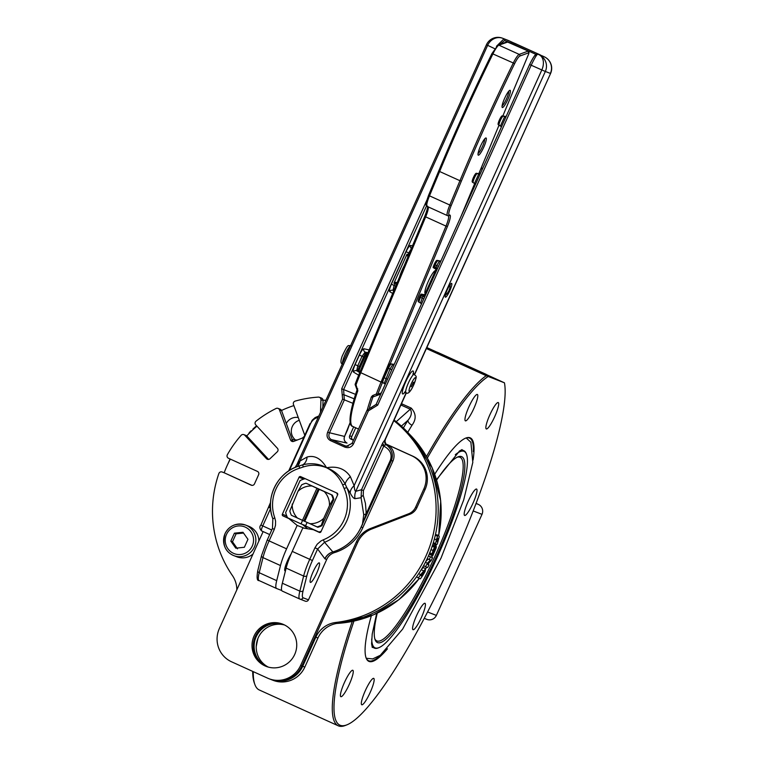 <?xml version="1.0" encoding="UTF-8"?>
<svg xmlns="http://www.w3.org/2000/svg" width="764" height="764" viewBox="0 0 764 764"><rect width="100%" height="100%" fill="white"/><g stroke="black" fill="none" stroke-linecap="round" stroke-linejoin="round"><path stroke-width="1.15" d="M446.004 356.931L446.568 357.17L446.004 356.931M447.924 357.8L444.896 356.396M426.579 348.097L437.982 352.51L486.382 374.456L473.527 369.489L426.532 348.212M432.262 350.686L428.757 349.119M434.401 351.707L432.166 350.666M451.772 359.51L447.714 357.714M458.572 362.604L455.42 361.171M466.279 366.09L463.108 364.714M472.792 369.041L466.46 366.243M469.497 367.627L459.259 362.967M470.719 368.105L462.497 364.38M462.85 364.552L460.873 363.693M455.086 361.038L452.011 359.682M444.371 356.186L438.364 353.474M438.402 353.445L435.394 352.108M486.382 374.456L473.422 369.719L426.427 348.441M468.342 367.064L467.148 366.519L468.342 367.064M468.609 367.169L467.31 366.577L468.609 367.169M468.074 366.93L467.31 366.577M465.238 365.65L463.824 365.011L465.238 365.65M456.414 361.639L457.092 361.945L456.414 361.639M435.079 351.965L434.41 351.679M486.334 374.551L504.45 382.821L486.219 375.697L426.379 348.546M426.828 347.553L436.397 351.898M504.45 382.821A192.776 34.418 -65.6 0 1 448.344 569.419A192.776 34.418 -65.6 0 1 346.923 724.835A192.776 34.418 -65.6 0 1 353.942 621.103M427.362 458.008A192.776 34.418 -65.6 0 1 488.148 376.518M352.806 670.276A14.487 2.588 -65.6 0 1 352.825 670.286A14.487 2.588 -65.6 0 1 349.224 684.487A14.487 2.588 -65.6 0 1 340.878 696.692A14.487 2.588 -65.6 0 1 340.849 696.682A14.487 2.588 -65.6 0 1 344.449 682.481A14.487 2.588 -65.6 0 1 352.806 670.276M477.338 394.453A14.487 2.588 -65.6 0 1 477.366 394.463A14.487 2.588 -65.6 0 1 473.766 408.654A14.487 2.588 -65.6 0 1 465.419 420.859A14.487 2.588 -65.6 0 1 465.391 420.849A14.487 2.588 -65.6 0 1 468.991 406.658A14.487 2.588 -65.6 0 1 477.338 394.453M498.243 402.542A14.487 2.588 -65.6 0 1 498.271 402.552A14.487 2.588 -65.6 0 1 494.671 416.743A14.487 2.588 -65.6 0 1 486.324 428.948A14.487 2.588 -65.6 0 1 486.296 428.938A14.487 2.588 -65.6 0 1 489.896 414.747A14.487 2.588 -65.6 0 1 498.243 402.542M476.555 489.046A14.487 2.588 -65.6 0 1 476.574 489.055A14.487 2.588 -65.6 0 1 472.973 503.256A14.487 2.588 -65.6 0 1 464.627 515.461A14.487 2.588 -65.6 0 1 464.607 515.442A14.487 2.588 -65.6 0 1 468.208 501.251A14.487 2.588 -65.6 0 1 476.555 489.046M424.965 603.293A14.487 2.588 -65.6 0 1 424.994 603.312A14.487 2.588 -65.6 0 1 421.394 617.503A14.487 2.588 -65.6 0 1 413.037 629.708A14.487 2.588 -65.6 0 1 413.018 629.698A14.487 2.588 -65.6 0 1 416.619 615.497A14.487 2.588 -65.6 0 1 424.965 603.293M373.711 678.365A14.487 2.588 -65.6 0 1 373.73 678.375A14.487 2.588 -65.6 0 1 370.129 692.576A14.487 2.588 -65.6 0 1 361.783 704.78A14.487 2.588 -65.6 0 1 361.754 704.761A14.487 2.588 -65.6 0 1 365.354 690.57A14.487 2.588 -65.6 0 1 373.711 678.365M371.342 615.736A122.718 21.908 114.4 0 0 366.08 657.871A122.718 21.908 114.4 0 0 387.463 648.798M473.069 460.052A122.718 21.908 114.4 0 0 465.801 438.068A122.718 21.908 114.4 0 0 434.716 474.215M465.477 438.202A122.221 21.822 -65.6 0 1 469.602 438.116A122.221 21.822 -65.6 0 1 473.317 451.591M381.188 654.624A122.221 21.822 -65.6 0 1 368.611 660.707A122.221 21.822 -65.6 0 1 365.966 657.537M253.256 671.642A194.037 34.638 114.4 0 0 254.842 684.42L254.269 682.796A192.776 34.418 -65.6 0 1 252.683 671.384M400.89 404.987L410.287 409.217C412.207 412.436 411.452 416.113 408.014 420.238A5.042 2.817 -148.6 0 0 412.025 425.204C416.437 419.197 416.16 413.486 411.194 408.072L401.472 403.707M426.513 456.5A194.037 34.638 -65.6 0 1 486.219 375.697M299.278 420.296A11.336 11.154 -68.8 0 0 295.429 439.959M236.83 589.827A25.202 24.792 -68.8 0 0 232.399 575.521A113.397 111.573 111.2 0 1 218.867 473.527A2.521 2.483 111.2 0 1 222.114 471.99L224.215 472.801A2.521 2.483 111.2 0 0 224.158 472.782A110.875 109.09 111.2 0 1 230.327 459.107M268.46 459.422L266.455 458.648L244.805 435.251L246.906 436.063A2.521 2.483 111.2 0 0 246.772 435.919A110.875 109.09 111.2 0 1 256.943 426.169M297.712 439.854A11.336 11.154 111.2 0 1 292.087 439.233L292.641 440.752L290.54 439.94L279.471 409.838L281.572 410.65A2.521 2.483 111.2 0 0 281.496 410.469A110.875 109.09 111.2 0 1 293.873 405.579M320.488 412.312L320.956 399.687L323.057 400.498A2.521 2.483 111.2 0 0 323.057 400.298A110.875 109.09 111.2 0 1 325.951 400.221M421.843 568.722L423.542 567.585M428.442 555.963L432.548 557.672A113.397 111.573 111.2 0 1 431.249 560.509L427.563 564.386L429.024 564.949A113.397 111.573 111.2 0 1 427.611 567.547L425.51 566.726A113.397 111.573 -68.8 0 0 427.391 563.24L430.418 560.012L429.215 559.554A113.397 111.573 -68.8 0 0 430.447 556.861L432.548 557.672M425.882 561.387L428.117 559.028M433.551 545.63L436.225 546.203L436.273 547.664L432.701 555.781L433.102 553.375L431.822 555.065L433.007 550.414L435.098 546.126L434.888 548.361L436.234 546.212L433.866 545.458M430.418 554.807L432.691 555.772L430.313 554.435M429.54 554.11L431.822 555.065L429.54 554.11L429.597 552.83M431.994 546.346L432.739 545.362L435.088 546.126L432.739 545.362M435.193 535.507L436.158 534.724L438.584 535.239L439.243 536.681L437.285 544.102L436.139 544.866L435.652 543.462L436.416 539.661L437.619 536.041L438.67 535.268A110.875 109.09 111.2 0 0 409.323 434.038M433.856 544.159L433.274 542.755M230.05 458.983L227.92 463.891M256.58 425.777A113.397 111.573 -68.8 0 0 252.894 429.082L253.228 429.454M251.604 430.982L251.117 430.791A113.397 111.573 -68.8 0 0 249.341 432.577L248.625 433.952M435.805 546.069A110.875 109.09 111.2 0 0 436.177 544.885L433.771 544.14M433.312 542.765L435.652 543.462M437.743 538.381L438.211 540.358L437.056 541.752L436.807 539.814L437.839 538.4M434.153 549.125L433.007 552.105L434.153 549.125M435.241 549.249L433.828 552.83L435.241 549.249M433.828 552.83L433.818 551.904M433.732 549.669L434.219 549.851M427.697 564.243L429.024 564.949M423.619 565.656L425.51 566.726M425.452 562.228L427.391 563.24M427.238 558.608L429.215 559.554M428.432 555.972L430.447 556.861M425.605 568.808L423.514 567.556L425.605 568.808L425.061 571.529L422.693 575.531A113.397 111.573 111.2 0 1 420.381 578.826L418.28 578.014A113.397 111.573 -68.8 0 0 420.563 574.748L425.605 568.808M416.571 576.753L418.28 578.014M423.896 571.644L421.89 575.98A113.397 111.573 111.2 0 1 421.852 576.027L420.534 575.521A113.397 111.573 -68.8 0 0 420.572 575.473L423.934 571.663M420.725 575.244L421.852 576.027M257.946 638.379A194.037 34.638 114.4 0 0 256.217 646.659M254.842 684.42A194.037 34.638 114.4 0 0 259.235 689.949L338.261 725.8A194.037 34.638 -65.6 0 1 352.242 621.457M346.923 724.835L345.318 725.466A194.037 34.638 -65.6 0 1 338.261 725.8M424.249 618.353L426.875 619.375A7.564 7.439 -68.8 0 0 436.378 615.392L482.008 514.344A7.564 7.439 -68.8 0 0 478.34 504.383L476.087 503.361M281.572 410.65L286.29 423.485A11.336 11.154 111.2 0 1 298.256 417.526M304.33 436.311A11.336 11.154 111.2 0 1 302.229 438.106M292.087 439.233A11.336 11.154 111.2 0 1 292.077 439.233L286.29 423.485M246.906 436.063L268.517 459.412M224.215 472.801A2.521 2.483 111.2 0 1 224.349 472.849L251.948 485.379M355.728 427.802L351.765 436.588A2.521 2.483 -68.8 0 0 352.987 439.902L353.512 440.14M358.507 429.062L352.672 426.407A63.001 11.25 -65.6 0 1 357.838 390.729L356.024 384.817A63.001 11.25 -65.6 0 1 360.723 372.851L425.672 216.871L445.995 226.096L381.045 382.076L382.497 382.411M323.057 400.498L322.809 407.164M292.641 440.752A2.521 2.483 -68.8 0 0 293.109 441.544M351.765 436.588L349.664 435.776L353.684 426.866L352.662 426.398A1.261 1.242 114.6 0 1 352.662 426.398L358.517 429.053M303.919 437.228A2.521 2.483 -68.8 0 1 303.05 437.791L293.729 441.391A2.521 2.483 -68.8 0 1 290.54 439.94M320.956 399.687A2.521 2.483 111.2 0 0 318.34 397.108A113.397 111.573 111.2 0 0 295.133 401.119A2.521 2.483 111.2 0 0 293.452 404.442L304.521 434.544A2.521 2.483 -68.8 0 1 304.664 435.566M279.471 409.838A2.521 2.483 111.2 0 0 276.071 408.482A113.397 111.573 111.2 0 0 256.045 421.165A2.521 2.483 111.2 0 0 255.739 424.87L277.389 448.267A2.521 2.483 -68.8 0 1 277.256 451.82L269.969 458.744A2.521 2.483 -68.8 0 1 266.455 458.648M244.805 435.251A2.521 2.483 111.2 0 0 241.137 435.318A113.397 111.573 111.2 0 0 227.347 454.733A2.521 2.483 111.2 0 0 228.465 458.257L257.411 471.388A2.521 2.483 -68.8 0 1 258.624 474.711L254.479 483.898A2.521 2.483 -68.8 0 1 251.184 485.169L224.349 472.849M353.455 440.265L350.886 439.09L352.987 439.902M349.664 435.776A2.521 2.483 -68.8 0 0 350.886 439.09M393.823 420.658A113.397 111.573 111.2 0 1 431.631 540.53A113.397 111.573 111.2 0 1 335.854 622.459A25.202 24.792 -68.8 0 0 315.847 637.195L302.716 666.275A25.202 24.792 111.2 0 1 270.628 679.358M394.09 420.047A113.397 111.573 111.2 0 1 434.047 540.215A113.397 111.573 111.2 0 1 337.955 623.271A25.202 24.792 -68.8 0 0 317.948 638.007L304.817 667.087A25.202 24.792 111.2 0 1 273.149 680.342L271.048 679.53M246.772 435.919A2.521 2.483 -68.8 0 0 245.998 435.442L243.897 434.63M281.496 410.469A2.521 2.483 -68.8 0 0 280.149 409.198L278.048 408.387M323.057 400.298A2.521 2.483 -68.8 0 0 321.482 398.082L319.381 397.27M284.619 625.019A22.681 22.318 -68.8 0 0 268.336 667.106M267.257 666.781A22.681 22.318 111.2 0 1 255.663 638.016A22.681 22.318 111.2 0 1 283.597 624.532M252.979 554.053A16.378 16.111 111.2 0 1 236.84 556.803L233.813 555.629C225.065 551.828 222.133 544.512 225.017 533.683C229.257 525.536 236.133 522.662 245.636 525.078A16.378 16.111 -68.8 0 0 225.046 533.692A16.378 16.111 -68.8 0 0 233.813 555.629A16.378 16.111 -68.8 0 0 254.756 546.164A16.378 16.111 -68.8 0 0 245.636 525.078L248.663 526.243A16.378 16.111 111.2 0 1 258.891 540.96M316.945 488.301L319.209 489.332L304.74 521.363L302.487 520.341L316.945 488.301L307.529 483.879M332.35 495.196L319.209 489.332M318.292 488.903L303.824 520.933M304.74 521.363L317.91 527.246M322.016 525.556L321.329 525.288L323.735 518.317A18.899 18.594 111.2 0 1 309.84 523.674M323.735 518.317L329.456 505.653L333.123 499.159L333.811 499.427M324.299 491.644A18.899 18.594 111.2 0 1 329.456 505.653M305.867 483.24A22.681 22.318 -68.8 0 0 301.627 484.873L297.95 491.357L289.823 510.992A22.681 22.318 -68.8 0 0 291.399 515.27L302.487 520.341M317.089 526.921A22.681 22.318 -68.8 0 0 321.329 525.288M297.387 518.03A18.899 18.594 111.2 0 1 292.24 504.02M333.123 499.159A22.681 22.318 -68.8 0 0 331.547 494.891M297.95 491.357A18.899 18.594 111.2 0 1 311.855 485.99M385.448 439.195L384.894 439.93A5.042 4.555 47.1 0 0 385.906 444.887L384.149 445.336A5.042 2.168 29.4 0 1 382.774 442.9L361.496 489.753L361.076 497.727A5.042 2.235 159.7 0 1 363.244 495.349L363.416 490.584L384.149 445.336A2.521 1.432 113.9 0 1 383.872 446.128C390.118 449.566 392.304 454.208 390.442 460.071L392.906 461.064A12.596 12.396 111.2 0 0 386.804 444.457L411.634 455.726A25.202 24.792 111.2 0 1 423.848 488.941L415.626 507.143A12.596 12.396 111.2 0 1 408.654 513.771L370.406 528.535A25.202 24.792 -68.8 0 0 356.463 541.771L300.615 665.463A25.202 24.792 111.2 0 1 268.947 678.719L270.208 679.206A25.202 24.792 -68.8 0 0 301.875 665.95L357.724 542.259A25.202 24.792 111.2 0 1 371.667 529.022L409.915 514.258A12.596 12.396 -68.8 0 0 416.886 507.64L425.109 489.428A25.202 24.792 -68.8 0 0 412.894 456.213L385.801 443.922M283.186 624.35A22.681 22.318 -68.8 0 0 254.823 637.692A22.681 22.318 -68.8 0 0 266.827 666.638M268.947 678.719A25.202 24.792 111.2 0 1 267.667 678.184L231.54 661.786A25.202 24.792 111.2 0 1 219.335 628.581L263.131 531.582M306.297 483.402A22.805 22.442 111.2 0 1 306.412 483.373L332.311 495.12A22.805 22.442 111.2 0 1 333.858 499.322L321.959 525.67A22.805 22.442 111.2 0 1 317.795 527.275L312.848 525.03M292.201 515.643L291.896 515.528A22.805 22.442 111.2 0 1 291.877 515.49L294.828 516.856M283.711 624.58A22.681 22.318 111.2 0 1 294.952 653.889A22.681 22.318 111.2 0 1 266.187 666.399A22.681 22.318 111.2 0 1 253.562 637.195A22.681 22.318 111.2 0 1 283.711 624.58M307.099 522.433L305.524 525.928L318.96 532.021A27.724 27.275 -68.8 0 0 321.157 531.324M337.564 494.986A27.724 27.275 -68.8 0 0 336.685 492.961M305.151 478.656A27.724 27.275 -68.8 0 0 300.061 480.623L285.65 512.558A27.724 27.275 -68.8 0 0 287.57 517.782L301.006 523.875L302.582 520.389M320.106 532.47L318.96 532.021M305.638 525.67L301.006 523.875M392.906 461.064L362.833 527.666A45.362 44.627 111.2 0 1 334.546 552.592A12.596 12.396 -68.8 0 0 326.686 559.515L308.475 599.845A2.521 2.483 111.2 0 1 305.313 601.173L299.908 599.081A2.521 2.483 -68.8 0 0 303.069 597.763A22.681 4.049 -65.6 0 1 303.136 590.668L306.918 575.569A22.681 4.049 -65.6 0 1 312.409 560.518L317.623 548.982L324.547 542.297A40.502 39.852 -68.8 0 0 346.76 487.566L345.185 484.07C340.677 476.067 334.489 470.634 326.591 467.769C321.147 458.562 314.653 454.981 307.118 457.015L299.937 461.055A12.596 9.77 -118 0 1 296.738 466.833M302.458 524.438L307.701 528.774M281.725 590.496L276.635 588.528A25.202 4.498 -65.6 0 1 276.702 580.659L280.493 565.551A25.202 4.498 -65.6 0 1 286.586 548.839L297.158 525.431L288.916 518.603L282.966 515.901A1.261 1.242 111.2 0 1 282.355 514.239L299.049 477.261A1.261 1.242 111.2 0 1 300.691 476.631L337.048 493.124A1.261 1.242 111.2 0 1 337.659 494.786L320.966 531.754A1.261 1.242 111.2 0 1 319.314 532.393L313.355 529.691L302.802 527.991L292.24 551.398A25.202 4.498 114.4 0 0 286.137 568.11L282.346 583.219A25.202 4.498 114.4 0 0 282.241 591.078A25.202 4.498 114.4 0 0 282.279 591.088L299.698 598.995M316.497 530.904L313.355 529.691M270.561 508.203L268.832 507.401L270.523 502.569M272.844 518.842L272.462 528.497L272.844 518.842M276.549 588.49L259.139 580.592A25.202 4.498 -65.6 0 1 259.091 580.573A25.202 4.498 -65.6 0 1 259.206 572.714L262.988 557.615A25.202 4.498 -65.6 0 1 269.09 540.893L274.305 529.356L272.423 528.487L267.257 540.033M274.305 529.356L275.498 525.298L275.565 521.086L274.782 517.811L272.834 518.823A40.502 39.852 -68.8 0 1 299.202 465.983L299.202 465.983C277.618 471.942 264.659 497.937 272.834 518.823M274.782 517.811A37.99 37.379 111.2 0 1 299.507 468.236L299.192 465.992L299.946 465.753L299.202 465.983L302.735 464.818L303.203 466.995C311.091 464.436 318.884 464.693 326.591 467.769C319.199 463.691 311.244 462.707 302.735 464.818A12.596 8.595 75.5 0 0 307.118 457.015M507.974 40.339A12.596 8.566 113.8 0 1 508.05 40.368A12.596 8.566 113.8 0 1 508.156 40.416A12.596 12.396 -68.8 0 0 507.516 40.148L502.473 38.2A12.596 12.396 111.2 0 1 503.113 38.467A12.596 11.269 115.4 0 0 487.633 45.362L299.937 461.055L297.072 464.674M509.321 42.421L511.412 43.252A1.261 1.232 -68.3 0 0 510.81 41.59L508.05 40.368A12.596 12.596 0 0 0 507.516 40.148M499.942 44.407L504.565 40.53A1.261 1.232 -68.3 0 0 503.963 38.869L496.438 46.298M350.342 476.621C345.032 468.762 337.115 465.811 326.591 467.769C333.983 471.541 339.321 477.242 342.606 484.873L345.185 484.07A12.596 5.529 -34.8 0 1 350.342 476.621L354.133 485.646C354.477 489.523 355.031 491.414 355.776 491.309L545.343 71.463L550.386 73.411A12.596 12.396 -68.8 0 0 544.283 56.813A12.596 11.269 -64.6 0 1 544.503 56.918L544.503 56.918A12.596 11.269 -64.6 0 1 544.98 57.157M426.761 200.388L341.699 388.781L342.587 399.123L327.613 432.3C326.333 435.967 327.269 438.727 330.43 440.589L344.707 447.074C348.527 448.363 351.43 447.351 353.436 444.018L368.41 410.841L377.712 405.111L531.181 65.227C534.867 57.586 537.092 53.929 537.875 54.263L542.555 56.001A23.264 4.546 -63.6 0 1 542.612 56.02A23.264 4.546 -63.6 0 1 542.66 56.049M536.223 54.893C535.153 54.435 532.947 57.634 529.614 64.51L541.819 69.954A12.596 8.566 -66.2 0 0 539.241 54.855A12.596 12.396 111.2 0 1 545.343 71.463L541.819 69.954L354.133 485.646A12.596 7.449 152.7 0 0 350.198 493.009C352.042 496.619 353.646 498.51 355.012 498.682A12.596 12.253 73.8 0 1 355.776 491.309L361.496 489.753L363.416 490.584M355.012 498.682L361.076 497.727L363.74 514.783L362.375 524.763A4.393 3.085 -177.5 0 0 362.422 524.534L365.966 514.258L366.099 511.574L365.44 503.428L363.244 495.349M342.606 484.873L344.115 488.473L346.76 487.566L350.198 493.009M334.546 552.592L332.884 551.942L324.547 542.297L323.277 539.814L321.023 540.931L317.194 544.216L314.94 547.798L317.623 548.982L324.853 558.732A11.479 2.053 114.4 0 0 325.025 558.866L326.686 559.515M362.422 524.534A5.042 4.651 162 0 0 362.289 524.772L361.124 527.007A45.353 44.618 111.2 0 1 332.875 551.914A12.596 12.339 -37.5 0 0 324.853 558.732M385.906 444.887L386.842 445.154L385.524 443.97M385.4 439.3A5.042 5.023 179 0 0 386.842 445.154C392.008 449.614 393.527 454.723 391.397 460.482L361.124 527.007M363.74 514.783A5.042 1.194 -175.5 0 1 365.966 514.258L390.442 460.071M347.028 443.091L347.009 443.082C344.363 441.487 343.561 439.281 344.602 436.454L344.554 436.435C343.561 439.338 344.373 441.554 346.99 443.072L331.385 439.634C328.988 438.183 328.31 436.005 329.36 433.083L344.335 399.906L343.599 389.63L426.532 205.946M350.218 422.301L344.554 436.435L347.486 429.989A1.261 0.535 -161.4 0 1 347.419 430.094L347.238 430.629M347.419 430.094L346.484 431.66M537.76 54.215A1.261 1.251 110.4 0 1 537.799 54.225C535.927 54.569 535.965 52.028 529.605 64.501L376.155 404.395L367.045 410.201L352.061 443.387L346.665 446.3L345.185 445.889L344.707 447.074M359.93 372.068L359.204 371.6A4.775 0.85 -65.6 0 1 360.398 366.959L364.686 357.466A4.775 0.85 -65.6 0 1 367.417 353.417L367.685 353.465M359.72 372.574L356.731 370.779L357.762 365.765L362.05 356.272L365.163 352.099A2.521 2.464 102.4 0 1 363.941 348.776C362.824 348.947 361.305 351.058 359.386 355.088L355.098 364.59C353.35 368.687 352.796 371.17 353.436 372.049L358.65 375.191M359.204 371.6A2.521 2.483 122.3 0 1 358.077 371.39L356.731 370.779A2.521 2.464 -59 0 0 353.436 372.049M411.395 248.491A2.521 2.464 102.4 0 1 410.602 245.435C409.485 245.607 407.966 247.708 406.056 251.738L391.388 284.208C389.64 288.305 389.086 290.798 389.726 291.667L392.677 293.443M409.418 253.237L408.711 252.922L411.156 249.064M393.794 290.75L393.021 290.396A2.521 2.464 -59 0 0 389.726 291.667M393.756 290.845L393.021 290.396L394.052 285.392L391.388 284.208M511.67 42.459L510.935 41.667A23.264 3.753 112.4 0 0 510.839 41.609A23.264 3.753 112.4 0 0 510.81 41.59L503.113 38.467L511.001 41.686L511.613 43.357L512.931 43.968L514.64 44.694L515.165 43.529L539.422 54.53L510.963 41.686M511.66 42.459L511.613 43.357A1.261 1.232 -55.9 0 0 511.145 41.772M354.152 398.808L343.876 394.73A1.261 0.668 144 0 0 342.234 395.236M348.212 446.262L345.185 445.889L331.385 439.634A1.261 0.477 115 0 0 330.43 440.589M367.045 410.201L371.552 407.279L371.877 408.683M537.799 54.225L537.799 54.225A1.261 1.251 110.4 0 1 537.875 54.263L542.555 56.001A1.261 1.251 110.4 0 0 542.478 55.963L537.799 54.225M542.392 55.934A1.261 1.251 110.4 0 1 542.478 55.963L544.503 56.918A12.596 12.596 0 0 1 550.577 73.478L414.48 374.408M394.195 364.409L390.184 363.759A4.775 0.85 114.4 0 1 390.223 363.759A2.521 2.473 100.2 0 1 391.349 363.979L392.696 364.59A2.521 2.493 -83 0 0 394.023 364.781L392.696 364.59L390.041 368.964L384.263 383.27A2.521 2.493 124.2 0 1 384.617 383.471A2.521 2.493 124.2 0 1 384.626 383.471A2.521 2.493 124.2 0 1 385.285 384.139L382.917 382.659A5.042 0.898 -65.6 0 1 384.177 377.75L388.465 368.248A5.042 0.898 -65.6 0 1 391.349 363.979L394.157 364.485M390.184 363.759A4.775 0.85 114.4 0 0 387.491 367.809L383.203 377.311A4.775 0.85 114.4 0 0 381.962 381.914A4.775 0.85 114.4 0 0 382.01 381.952A2.521 2.483 -57.7 0 0 382.917 382.659L384.932 383.729M424.612 294.732L421.098 294.102L420.296 295.162L422.836 296.327L420.553 302.888A2.521 2.493 124.2 0 1 420.916 303.088L420.916 303.088A2.521 2.493 124.2 0 1 421.575 303.757M440.704 261.403L439.357 261.24A2.521 2.493 -83 0 0 440.685 261.441L440.074 261.441M424.23 295.563L423.562 295.257L422.836 296.327L423.705 296.738L436.779 267.772L435.91 267.381L436.702 265.624L435.127 264.907A5.042 0.898 -65.6 0 1 438.011 260.629L439.357 261.24L436.702 265.624L438.44 266.426M436.884 260.419A2.521 2.473 100.2 0 1 437.438 260.448L436.846 260.409A4.775 0.85 114.4 0 0 436.846 260.409A4.775 0.85 114.4 0 0 434.153 264.459L433.112 267.505L436.063 269.367M480.031 174.297L478.694 174.135L474.549 183.312A2.521 2.493 124.2 0 1 474.902 183.513A2.521 2.493 124.2 0 1 474.912 183.513A2.521 2.493 124.2 0 1 475.571 184.181M475.218 183.771L473.193 182.701A5.042 0.898 -65.6 0 1 474.463 177.792A5.042 0.898 -65.6 0 1 477.347 173.514L478.694 174.135A2.521 2.493 -83 0 0 480.021 174.326L479.4 174.326M506.112 116.539L502.693 115.927A2.521 2.473 100.2 0 0 502.139 115.889A4.775 0.85 114.4 0 0 502.101 115.889A4.775 0.85 114.4 0 0 499.427 119.891A4.775 0.85 114.4 0 0 498.176 124.542A4.775 0.85 114.4 0 0 498.214 124.58A2.521 2.483 -57.7 0 0 499.121 125.286L500.468 125.898A2.521 2.493 124.2 0 1 500.831 126.098L500.831 126.098A2.521 2.493 124.2 0 1 501.49 126.767L499.121 125.286A5.042 0.898 -65.6 0 1 500.382 120.378A5.042 0.898 -65.6 0 1 503.266 116.109L504.612 116.72A2.521 2.493 -83 0 0 505.94 116.911L504.612 116.72L500.468 125.898L501.146 126.356M541.657 55.657L538.906 54.636M540.75 55.323L542.459 56.03M511.192 41.8L513.599 42.88L512.902 44.045M408.673 255.033L406.983 254.25L393.899 283.215L396.459 284.351M393.899 283.215L394.635 282.145L397.184 282.604M406.983 254.25L406.677 255.491L408.1 256.389M433.112 267.505L435.595 268.613L435.91 267.381L433.36 266.235M473.928 187.81A10.075 9.913 111.2 0 1 472.582 188.689M481.492 167.278A10.075 9.913 111.2 0 1 482.017 169.904M291.065 554.062A10.706 1.91 114.4 0 0 286.032 564.395A10.706 1.91 114.4 0 0 285.01 570.861A10.706 1.91 114.4 0 0 285.449 570.823M276.635 588.528A25.202 4.498 -65.6 0 1 276.597 588.509L259.091 580.573C257.019 580.955 256.589 577.622 257.793 570.593L261.574 555.485A2.521 1.767 -165.9 0 0 262.988 557.615L280.493 565.551M310.432 582.397A10.706 1.91 -65.6 0 1 310.413 582.388A10.706 1.91 -65.6 0 1 313.097 571.844A10.706 1.91 -65.6 0 1 319.266 562.887A10.706 1.91 -65.6 0 1 316.602 573.372A10.706 1.91 -65.6 0 1 310.432 582.397M420.296 295.162L419.493 296.929A4.775 0.85 114.4 0 0 418.261 301.532A4.775 0.85 114.4 0 0 418.3 301.57A2.521 2.483 -57.7 0 0 419.207 302.277A5.042 0.898 -65.6 0 1 420.467 297.377L421.986 294.541L421.098 294.102M480.184 173.953L476.765 173.342A2.521 2.473 100.2 0 0 476.22 173.304A4.775 0.85 114.4 0 0 476.173 173.304A4.775 0.85 114.4 0 0 473.508 177.305A4.775 0.85 114.4 0 0 472.248 181.956A4.775 0.85 114.4 0 0 472.295 181.994A2.521 2.483 -57.7 0 0 473.193 182.701L474.902 183.513M451.619 283.396A7.564 1.347 114.4 0 0 451.362 283.415A7.564 1.347 114.4 0 0 447.284 289.728A7.564 1.347 114.4 0 0 445.221 296.957A7.564 1.347 114.4 0 0 449.471 291.437A7.564 1.347 114.4 0 0 451.619 283.396M413.429 382.229L411.29 386.746L413.429 382.229M288.916 518.603L292.058 519.816M297.158 525.431L304.473 528.258M357.017 388.866L357.122 389.783A1.261 0.554 -160.7 0 0 357.065 389.879L355.308 384.999M369.461 407.756A61.741 11.021 -65.6 0 1 372.928 396.955L373.481 396.335A1.261 0.535 -111.6 0 1 372.612 395.561L371.38 396.869A63.001 11.25 114.4 0 0 367.379 409.561M381.026 393.565L377.187 394.864A1.261 1.222 -110.1 0 0 377.855 394.205A61.741 11.021 -65.6 0 1 382.468 382.477M381.083 393.441L377.187 394.864A1.261 0.487 -111.6 0 1 376.337 394.043L377.855 394.205L381.312 392.935M428.279 206.929A12.596 2.254 114.4 0 1 425.672 216.871L424.803 216.279L359.854 372.259L381.045 382.076A63.001 11.25 114.4 0 0 376.337 394.043L372.612 395.561M380.806 394.062L372.928 396.955A1.261 0.554 -160.7 0 1 371.38 396.869M355.212 384.149A1.261 1.222 -110.1 0 0 355.27 384.922L356.024 384.817L355.222 384.034A1.261 1.261 0 0 0 355.25 384.98L356.998 388.933L357.743 388.819M359.854 372.307A61.741 11.021 114.4 0 0 355.279 383.958L424.803 216.327M357.838 390.729A1.261 0.554 -160.7 0 1 357.065 389.879C348.336 415.377 348.795 426.006 352.662 426.398M484.643 138.952A8.194 1.461 -65.6 0 1 482.38 146.678A8.194 1.461 -65.6 0 1 478.054 153.468M485.761 137.988A9.445 1.69 114.4 0 0 485.742 137.998A9.445 1.69 114.4 0 0 480.642 145.886A9.445 1.69 114.4 0 0 478.063 154.92A9.445 1.69 114.4 0 0 483.698 147.318A9.445 1.69 114.4 0 0 485.761 137.988M508.7 91.288A8.194 1.461 -65.6 0 1 506.427 99.014A8.194 1.461 -65.6 0 1 502.11 105.804M425.156 293.51A12.596 2.254 -65.6 0 1 428.346 281.276A12.596 2.254 -65.6 0 1 435.518 270.58M509.808 90.324A9.445 1.69 114.4 0 0 509.789 90.333A9.445 1.69 114.4 0 0 504.689 98.222A9.445 1.69 114.4 0 0 502.11 107.256A9.445 1.69 114.4 0 0 507.745 99.654A9.445 1.69 114.4 0 0 509.808 90.324M399.648 276.683A12.596 2.254 -65.6 0 1 404.175 265.824M230.814 541.122L234.405 533.167L242.981 532.269L247.956 539.317L244.365 547.272L235.79 548.18L230.814 541.122L232.495 541.781L237.47 548.829M243.535 533.062L236.086 533.816L232.495 541.781M236.086 533.816L234.405 533.167M457.187 457.225A100.8 17.992 -65.6 0 1 460.081 457.311A100.8 17.992 -65.6 0 1 434.821 556.536A100.8 17.992 -65.6 0 1 376.786 640.891A100.8 17.992 -65.6 0 1 374.818 638.78M377.235 613.167A102.061 18.221 114.4 0 0 375.086 639.64A102.061 18.221 114.4 0 0 436.158 557.137A102.061 18.221 114.4 0 0 458.018 456.853A102.061 18.221 114.4 0 0 436.636 480.059M455.287 454.723A107.848 19.253 -65.6 0 1 466.565 454.475A107.848 19.253 -65.6 0 1 437.094 557.567A107.848 19.253 -65.6 0 1 378.925 647.643A107.848 19.253 -65.6 0 1 371.686 639M371.638 644.186A108.354 19.348 114.4 0 0 374.341 648.082A108.354 19.348 114.4 0 0 378.276 647.901L378.925 647.643M466.565 454.475L466.336 453.826A108.354 19.348 114.4 0 0 463.882 450.731A108.354 19.348 114.4 0 0 459.164 451.266M407.737 432.319A194.037 34.638 -65.6 0 1 412.025 425.204M401.406 426.111L408.014 420.238A199.07 35.536 114.4 0 0 403.382 427.945M411.194 408.072A5.042 0.898 114.4 0 1 410.287 409.217L396.21 421.699M400.556 405.741L401.262 405.121A5.042 0.898 114.4 0 0 402.17 403.965M432.271 555.6A110.875 109.09 111.2 0 1 431.564 557.242M428.709 563.202A110.875 109.09 111.2 0 1 428.069 564.434M426.589 567.146A110.875 109.09 111.2 0 1 425.624 568.808M419.293 578.405A110.875 109.09 111.2 0 1 336.771 623.434M434.344 539.126L436.416 539.661M435.241 535.516L437.619 536.041M436.76 539.986L438.211 540.358M429.74 552.888L431.899 553.766M430.991 549.66L433.007 550.414M432.147 546.403L434.344 547.129M434.324 550.806L434.888 551.016M418.796 573.535L420.563 574.748M421.336 569.572L423.313 570.803M422.616 572.589L423.6 573.239M420.754 575.196L421.89 575.98M436.378 615.392L427.573 611.983M473.183 510.935L482.008 514.344M478.34 504.383L476.039 503.495M337.955 623.271L335.854 622.459M317.948 638.007L315.847 637.195M304.817 667.087L302.716 666.275M301.875 665.95L300.615 665.463M357.724 542.259L356.463 541.771M371.667 529.022L370.406 528.535M409.915 514.258L408.654 513.771M416.886 507.64L415.626 507.143M425.109 489.428L423.848 488.941M412.894 456.213L411.634 455.726M386.804 444.457L385.963 444.132M289.375 470.519L310.48 423.791C312.237 420.19 314.797 418.099 318.149 417.488M310.48 423.791L312.18 420.229L315.14 417.574L318.827 415.998M271.736 530.006L260.868 525.049C259.34 526.663 259.55 528.592 261.498 530.846L269.682 534.552L261.508 530.846A5.042 0.898 -65.6 0 1 261.498 530.846A5.042 0.898 -65.6 0 1 262.74 525.928L270.59 508.547M270.532 502.454L260.906 525.069M299.507 468.236L303.203 466.995M295.028 467.52L296.871 464.636L486.439 44.77L494.671 48.657M406.19 392.763L384.894 439.93L382.774 442.9M325.025 558.866A12.596 12.396 -68.8 0 1 332.884 551.942A45.362 44.627 -68.8 0 0 361.171 527.017L362.833 527.666M286.586 548.839L267.219 540.024L261.574 555.485M276.702 580.659L259.206 572.714A2.521 1.767 -165.9 0 1 257.793 570.593M308.475 599.845L303.069 597.763M314.94 547.798L309.735 559.334A25.202 4.498 114.4 0 0 303.633 576.046L299.841 591.155A2.521 1.767 14.1 0 0 303.136 590.668M282.346 583.219L299.841 591.155A25.202 4.498 114.4 0 0 299.736 599.014L282.241 591.078M286.137 568.11L303.633 576.046A2.521 1.767 14.1 0 0 306.918 575.569M292.24 551.398L312.409 560.518M344.115 488.473A37.99 37.379 111.2 0 1 323.277 539.814M381.628 445.164L383.872 446.128M344.554 436.435L327.613 432.3M342.587 399.123L352.863 403.296M355.546 394.377L341.699 388.781M412.493 245.846L410.602 245.435M504.565 40.53L507.573 41.724M369.155 349.931L363.941 348.776M360.398 366.959L359.338 366.481A5.042 0.898 114.4 0 0 358.077 371.39L359.768 372.46M364.686 357.466L363.626 356.979L359.338 366.481L355.098 364.59M367.895 352.958L366.51 352.71A5.042 0.898 114.4 0 0 363.626 356.979L359.386 355.088M367.417 353.417A2.521 2.473 -79.8 0 0 366.51 352.71L365.163 352.099L367.99 352.72M406.677 255.491L407.604 255.911L408.711 252.922L406.056 251.738M396.659 283.883L395.628 286.108A5.042 0.898 114.4 0 0 394.549 288.935M395.714 286.147L394.052 285.392L395.571 282.556L394.635 282.145M352.061 443.387L353.436 444.018M346.474 446.272L352.051 443.378L367.026 410.201L368.41 410.841M376.155 404.395L377.712 405.111M383.203 377.311L387.482 379.269M391.77 369.766L387.491 367.809M423.781 298.886L419.493 296.929M440.857 261.068L437.438 260.448A2.521 2.473 100.2 0 1 438.011 260.629L440.818 261.135M434.153 264.459L435.127 264.907L434.019 267.897M476.173 173.304L476.765 173.342A2.521 2.473 100.2 0 1 477.347 173.514L480.155 174.03M502.101 115.889L502.693 115.927A2.521 2.473 100.2 0 1 503.266 116.109L506.074 116.615M515.375 43.624L539.164 54.416M514.64 44.694L536.089 54.425M407.604 255.911L408.186 256.179M396.946 283.177L395.571 282.556M435.595 268.613L436.263 268.918M423.562 295.257L421.986 294.541M413.343 373.443A12.596 2.254 114.4 0 0 413.057 370.989A12.596 2.254 114.4 0 0 404.385 384.961A12.596 2.254 114.4 0 0 404.681 392.543M412.866 375.239L413.2 373.052L414.298 374.322A10.075 1.795 114.4 0 0 414.279 374.312A10.075 1.795 114.4 0 0 408.473 382.802A10.075 1.795 114.4 0 0 405.971 392.677L404.299 392.686L405.722 390.996M415.501 377.636A7.564 1.347 -65.6 0 1 411.93 388.389A7.564 1.347 -65.6 0 1 409.743 387.549A7.564 1.347 -65.6 0 1 415.501 377.636M342.482 363.588A10.075 1.795 -65.6 0 1 345.232 354.162A10.075 1.795 -65.6 0 1 350.552 345.729M303.747 479.085L299.049 477.261M286.758 515.939L282.355 514.239M282.966 515.901L287.512 517.658M390.261 363.759L447.417 226.497A13.857 2.473 114.4 0 0 449.719 215.018L449.28 215.028A11.336 2.025 -65.6 0 1 451.161 205.631L461.37 181.116A376.728 67.251 -65.6 0 1 514.544 63.794A11.336 2.025 -65.6 0 1 519.864 56.039L528.927 52.716L528.774 53.69M528.745 53.757L502.846 115.956L528.774 53.728L528.277 51.064L519.214 54.387L498.892 45.162L508.098 41.905M478.818 173.705L498.997 125.239L478.799 173.705M474.654 183.647L460.978 216.489M528.927 52.716A1.261 1.222 -110.1 0 0 528.277 51.064L507.955 41.839A1.261 1.222 -110.1 0 0 507.038 41.81L497.985 45.124L491.968 53.547A376.728 67.251 114.4 0 0 438.784 170.878L428.547 195.412L438.756 170.945M528.421 51.14L507.048 41.81M461.37 181.116L459.947 180.715L449.738 205.22A12.596 2.254 114.4 0 0 447.456 215.629L427.133 206.404A12.596 2.254 -65.6 0 1 429.416 196.004L439.625 171.499L438.756 170.907L491.968 53.499L513.303 62.992A377.989 67.48 114.4 0 0 459.947 180.715L439.625 171.499A377.989 67.48 -65.6 0 1 492.981 53.776A12.596 2.254 -65.6 0 1 498.892 45.162A1.261 1.222 -110.1 0 0 497.985 45.124M519.864 56.039A1.261 1.222 -110.1 0 0 519.214 54.387A12.596 2.254 114.4 0 0 513.303 62.992L514.544 63.794M451.161 205.631L428.547 195.412C424.593 206.719 426.006 204.685 427.133 206.404M449.28 215.028A1.261 1.232 88.5 0 1 448.181 215.773L447.456 215.629M449.719 215.018A1.261 1.232 88.5 0 1 448.621 215.763L448.181 215.773M448.401 215.773A12.596 2.254 -65.6 0 1 445.995 226.096L447.417 226.497M427.744 206.691A13.857 2.473 -65.6 0 1 424.841 216.26L424.803 216.279C428.824 205.802 427.401 206.013 427.611 206.146M226.516 534.38A14.363 14.134 111.2 0 1 250.936 531.801A14.363 14.134 111.2 0 1 240.698 554.483A14.363 14.134 111.2 0 1 226.516 534.38M409.141 433.837L432.166 467.749L440.723 500.955L438.756 535.316M436.263 544.894L435.881 546.098M432.348 555.629L431.631 557.271M428.91 563.001L428.136 564.472M426.656 567.174L425.691 568.855M419.369 578.434L398.856 599.73L373.539 614.829L336.647 623.462M436.177 544.875L433.809 544.149M288.677 470.968L310.069 423.59M502.473 38.2A12.596 12.596 0 0 0 486.439 44.77M385.935 444.199L384.999 441.353L385.428 439.243L406.381 392.83M414.651 374.513L550.577 73.478M371.552 407.279L376.136 404.395L529.605 64.501M384.617 383.471L385.285 384.149M394.023 364.781L393.412 364.781M381.962 381.914L385.266 384.177M500.831 126.098L501.49 126.776M505.94 116.911L505.329 116.911M350.218 422.358L347.486 429.989M539.422 54.54L540.893 55.256M513.599 42.88L515.165 43.529M511.718 42.87L511.059 41.724M418.261 301.532L421.566 303.795M472.248 181.956L475.552 184.22M498.176 124.542L501.48 126.805M405.971 392.677C407.537 394.205 409.638 392.61 412.264 387.902C418.3 373.73 416.093 377.349 414.298 374.322M342.749 363.998C340.563 363.817 340.381 361.191 342.196 356.11C348.823 342.196 347.763 346.359 350.934 345.576M474.673 183.656L461.275 215.849M353.799 426.923L357.16 428.451M445.307 295.305A13.294 13.294 0 0 0 450.177 284.571M479.878 171.165L478.98 173.734M463.882 450.731L461.676 449.729M374.341 648.082L372.135 647.079M466.241 437.973L470.891 442.27L472.811 462.373L463.691 499.971L441.038 558.064L402.666 629.078L380.291 655.311L372.66 658.921L366.29 658.262M372.269 647.414L371.61 643.727L372.211 634.063L376.671 613.435M436.511 479.649L459.575 450.961L462.019 449.614"/></g></svg>
